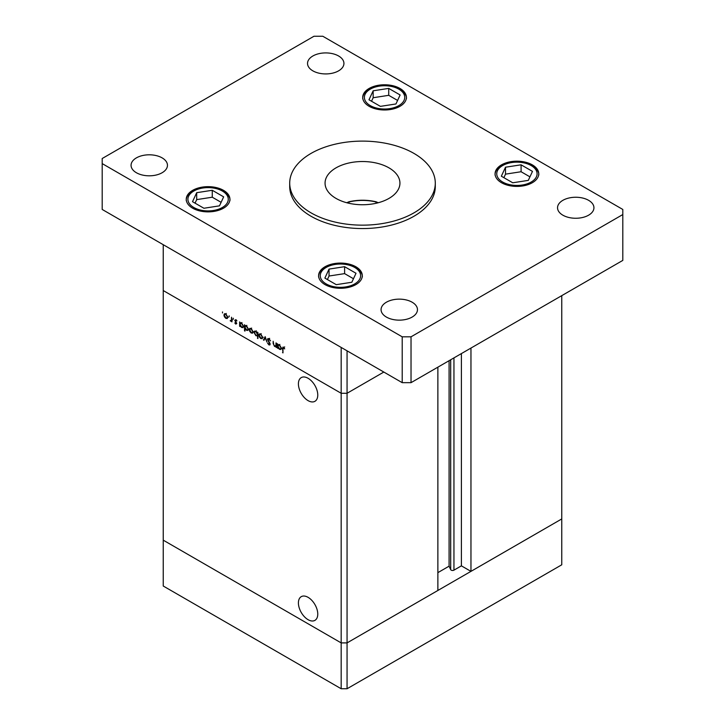 <?xml version="1.0" encoding="UTF-8"?>
<svg xmlns="http://www.w3.org/2000/svg" width="725" height="725" viewBox="0 0 725 725"><rect width="100%" height="100%" fill="white"/><g stroke="black" fill="none" stroke-linecap="round" stroke-linejoin="round"><path stroke-width="1.09" d="M347.058 350.827L347.058 393.276L341.176 393.276L347.058 393.276L383.824 372.052L347.058 393.276L347.058 642.903L341.176 642.903L163.234 540.161L163.234 586.018L341.176 688.75L347.058 688.75L561.766 564.793L561.766 518.937L347.058 642.903L341.176 642.903L341.176 688.75M437.873 367.167L437.873 590.476L347.058 642.903L347.058 688.75M298.41 383.869A13.684 7.903 -120 0 0 304.382 397.644A13.684 7.903 -120 0 0 314.931 401.306A13.684 7.903 -120 0 0 317.767 395.043A13.684 7.903 -120 0 0 311.786 381.268A13.684 7.903 -120 0 0 301.247 377.607A13.684 7.903 -120 0 0 298.41 383.869M298.41 602.928A13.684 7.903 -120 0 0 304.382 616.703A13.684 7.903 -120 0 0 314.931 620.364A13.684 7.903 -120 0 0 317.767 614.102A13.684 7.903 -120 0 0 311.786 600.327A13.684 7.903 -120 0 0 301.247 596.666A13.684 7.903 -120 0 0 298.41 602.928M470.96 348.063L470.96 571.373L461.399 565.853L453.95 570.149A1.939 1.124 180 0 1 451.204 570.149A1.939 1.124 180 0 1 450.696 569.651L449.083 566.171L437.873 572.641M470.96 571.373L561.766 518.937L561.766 295.637M341.176 393.276L163.234 290.544L163.234 540.161L341.176 642.903L341.176 347.429L163.234 244.697L163.234 290.544L341.176 393.276M449.083 566.171L449.083 360.697M461.399 565.853L461.399 353.583M276.452 346.197L274.558 346.496L273.153 343.487L273.153 341.267L273.669 344.593L274.639 346.015L275.917 345.598L275.989 342.907L276.452 343.17L276.452 347.511L275.772 346.632M277.05 345.236L275.582 346.088L276.452 345.29M270.18 344.257L268.912 344.919L267.543 343.115L268.966 344.339L269.718 344.022L267.48 339.445L267.888 338.575L268.948 338.684L270.516 340.886L268.948 339.3L267.942 339.717L269.89 343.188L269.845 345.028M269.41 339.028L267.942 339.717M268.966 344.339L270.117 343.786M265.169 336.654L266.945 342.028L265.196 337.859L263.954 340.297L263.447 340.007L265.169 336.654M262.205 338.647L260.773 338.539L259.351 336.998L258.834 335.158L259.423 333.881L260.773 334.044L262.722 337.406L262.124 338.702M252.644 333.128L251.203 333.02L249.781 331.479L249.264 329.63L249.853 328.353L251.203 328.525L253.152 331.887L252.554 333.174M240.392 322.761L241.624 322.987L243.591 326.386L243.029 327.618L241.615 327.473L240.093 325.715L240.093 326.522L239.631 326.259L239.631 321.909L240.247 322.824M222.502 311.949L222.502 312.937L222.502 311.949M227.297 318.493L225.865 318.384L224.442 316.843L223.925 315.003L224.514 313.726L225.865 313.889L227.813 317.251L227.215 318.547M229.172 315.801L229.172 316.789L229.172 315.801M231.511 317.224L231.973 321.837L231.511 320.93L230.197 320.731L231.429 320.133L231.511 317.224M231.973 320.667L230.595 321.121L231.973 320.323M230.686 320.631L231.973 319.816M233.323 318.202L233.323 319.19L233.323 318.202M236.722 323.513L235.77 324.111L234.809 322.933L236.259 323.268L234.746 320.269L235.852 319.653L236.921 320.867L235.208 320.513L236.722 323.513L235.77 324.111L236.722 323.558M235.77 323.577L236.658 323.042M234.746 320.269L235.852 319.653L234.746 320.269M236.268 319.97L235.208 320.513M245.267 325.579L246.509 325.806L248.476 329.204L247.914 330.437L246.5 330.301L244.977 328.498L244.977 331.098L244.515 330.827L244.515 324.728L245.132 325.643M257.91 335.485L255.907 335.729L253.949 332.34L254.511 331.108L255.925 331.243L257.447 333.002L257.447 332.195L257.91 332.467L257.91 338.566L257.284 335.874M278.264 344.629L279.506 344.855L281.463 348.254L280.901 349.486L279.487 349.35L277.965 347.583L277.965 348.39L277.503 348.127L277.503 343.777L278.128 344.692M284.155 347.547L282.986 348.933L282.986 352.885L282.523 348.607L283.72 347.221L284.689 348.915L283.221 347.764L284.698 346.922M282.877 347.103L283.72 347.221M226.445 318.058L225.865 318.384M224.496 314.677L223.925 315.003M224.387 315.266L225.874 317.858L226.916 317.949L227.351 316.979L225.874 314.423L224.813 314.306L224.387 315.266M231.973 321.302L231.511 321.574M240.093 325.987L239.631 326.259M242.177 327.147L241.615 327.473M240.093 324.338L241.606 326.939L242.694 327.057L243.129 326.105L241.606 323.513L240.501 323.386L240.093 324.338M244.977 330.564L244.515 330.827M247.062 329.966L246.5 330.301M244.977 327.156L246.491 329.757L247.569 329.884L248.013 328.933L246.491 326.332L245.385 326.205L244.977 327.156M251.783 332.684L251.203 333.02M249.835 329.304L249.264 329.63M249.726 329.902L251.212 332.485L252.255 332.585L252.699 331.615L251.212 329.059L250.152 328.933L249.726 329.902M257.91 338.031L257.447 338.294M256.469 335.412L255.907 335.729M254.538 332.005L253.949 332.34M257.91 332.739L257.447 333.002M257.447 334.379L255.934 331.778L254.847 331.66L254.412 332.612L255.925 335.204L257.04 335.331L257.91 334.116M261.353 338.212L260.773 338.539M259.405 334.823L258.834 335.158M259.296 335.421L260.782 338.013L261.825 338.104L262.26 337.134L260.782 334.578L259.722 334.461L259.296 335.421M264.371 339.481L263.447 340.007M270.18 344.185L268.912 344.919M268.866 338.647L267.48 339.445M276.452 346.985L275.989 347.248M275.101 346.178L274.558 346.496M277.965 347.855L277.503 348.127M280.058 349.015L279.487 349.35M277.965 346.206L279.487 348.807L280.566 348.933L281.001 347.982L279.487 345.381L278.373 345.254L277.965 346.206M282.986 352.35L282.523 352.622M311.025 212.851A72.79 42.023 0 0 0 390.358 221.959A72.79 42.023 0 0 0 435.29 183.135A72.79 42.023 0 0 0 413.975 153.419A72.79 42.023 0 0 0 334.642 144.311A72.79 42.023 0 0 0 289.71 183.135A72.79 42.023 0 0 0 311.025 212.851M289.71 183.135L289.71 186.533A72.79 42.023 0 0 0 311.025 216.249A72.79 42.023 0 0 0 390.358 225.357A72.79 42.023 0 0 0 435.29 186.533L435.29 183.135M162.128 157.878A18.197 10.503 0 0 0 142.299 155.603A18.197 10.503 0 0 0 131.062 165.309A18.197 10.503 0 0 0 136.391 172.731A18.197 10.503 0 0 0 156.228 175.015A18.197 10.503 0 0 0 167.457 165.309A18.197 10.503 0 0 0 162.128 157.878M532.358 164.883A21.841 12.606 0 0 0 508.56 162.146A21.841 12.606 0 0 0 495.075 173.792A21.841 12.606 0 0 0 501.473 182.709A21.841 12.606 0 0 0 525.272 185.446A21.841 12.606 0 0 0 538.748 173.792A21.841 12.606 0 0 0 532.358 164.883M355.884 266.764A21.841 12.606 0 0 0 332.086 264.036A21.841 12.606 0 0 0 318.601 275.681A21.841 12.606 0 0 0 324.999 284.599A21.841 12.606 0 0 0 348.798 287.327A21.841 12.606 0 0 0 362.282 275.681A21.841 12.606 0 0 0 355.884 266.764M223.527 190.349A21.841 12.606 0 0 0 199.728 187.621A21.841 12.606 0 0 0 186.252 199.266A21.841 12.606 0 0 0 192.642 208.184A21.841 12.606 0 0 0 216.44 210.912A21.841 12.606 0 0 0 229.925 199.266A21.841 12.606 0 0 0 223.527 190.349M400.001 88.468A21.841 12.606 0 0 0 376.202 85.731A21.841 12.606 0 0 0 362.718 97.386A21.841 12.606 0 0 0 369.116 106.294A21.841 12.606 0 0 0 392.914 109.031A21.841 12.606 0 0 0 406.399 97.386A21.841 12.606 0 0 0 400.001 88.468M588.609 200.327A18.197 10.503 0 0 0 568.772 198.052A18.197 10.503 0 0 0 557.543 207.758A18.197 10.503 0 0 0 562.872 215.189A18.197 10.503 0 0 0 582.701 217.464A18.197 10.503 0 0 0 593.938 207.758A18.197 10.503 0 0 0 588.609 200.327M412.135 302.216A18.197 10.503 0 0 0 392.298 299.942A18.197 10.503 0 0 0 381.069 309.647A18.197 10.503 0 0 0 386.398 317.07A18.197 10.503 0 0 0 406.227 319.353A18.197 10.503 0 0 0 417.464 309.647A18.197 10.503 0 0 0 412.135 302.216M338.602 55.988A18.197 10.503 0 0 0 318.773 53.713A18.197 10.503 0 0 0 307.536 63.419A18.197 10.503 0 0 0 312.865 70.851A18.197 10.503 0 0 0 332.702 73.125A18.197 10.503 0 0 0 343.931 63.419A18.197 10.503 0 0 0 338.602 55.988M388.972 167.856A37.437 21.614 0 0 0 348.172 163.17A37.437 21.614 0 0 0 325.063 183.135A37.437 21.614 0 0 0 336.028 198.414A37.437 21.614 0 0 0 376.828 203.1A37.437 21.614 0 0 0 399.937 183.135A37.437 21.614 0 0 0 388.972 167.856M313.97 36.25L102.198 158.512L102.198 163.605L402.203 336.817L411.03 336.817L622.802 214.555L622.802 209.453L322.797 36.25L313.97 36.25M102.198 163.605L102.198 209.453L402.203 382.664L411.03 382.664L622.802 260.402L622.802 214.555M402.203 336.817L402.203 382.664M411.03 336.817L411.03 382.664M219.485 205.846L223.653 196.856L212.262 190.276L196.692 192.687L192.515 201.677L203.915 208.256L219.485 205.846M221.116 202.32L212.262 197.209L196.692 199.62L195.052 203.136M196.692 199.62L196.692 192.687M212.262 197.209L212.262 190.276M351.843 282.261L356.011 273.271L344.611 266.691L329.041 269.102L324.873 278.092L336.273 284.671L351.843 282.261M353.474 278.735L344.611 273.624L329.041 276.026L327.41 279.551M329.041 276.026L329.041 269.102M344.611 273.624L344.611 266.691M395.959 103.965L400.127 94.975L388.727 88.396L373.157 90.797L368.989 99.787L380.389 106.367L395.959 103.965M397.59 100.44L388.727 95.319L373.157 97.73L371.526 101.255M373.157 97.73L373.157 90.797M388.727 95.319L388.727 88.396M528.308 180.38L532.485 171.39L521.085 164.811L505.515 167.212L501.347 176.202L512.738 182.782L528.308 180.38M529.948 176.855L521.085 171.734L505.515 174.145L503.884 177.67M505.515 174.145L505.515 167.212M521.085 171.734L521.085 164.811M375.604 202.076L377.58 202.375A35.353 20.409 0 0 0 347.42 202.375L346.767 202.746M378.233 202.746L377.58 202.375M347.42 202.375L349.396 202.076M450.696 569.651L450.696 359.763M453.95 570.149L453.95 357.887M231.973 318.42L231.511 318.683M273.615 343.215L273.153 343.487M276.452 344.212L275.989 344.475M283.004 348.326L282.523 348.607M193.82 207.504A20.173 11.645 0 0 0 222.348 207.504A20.173 11.645 0 0 0 222.348 191.028A20.173 11.645 0 0 0 193.82 191.028A20.173 11.645 0 0 0 193.82 207.504M326.178 283.919A20.173 11.645 0 0 0 354.706 283.919A20.173 11.645 0 0 0 354.706 267.443A20.173 11.645 0 0 0 326.178 267.443A20.173 11.645 0 0 0 326.178 283.919M370.294 105.614A20.173 11.645 0 0 0 398.822 105.614A20.173 11.645 0 0 0 398.822 89.148A20.173 11.645 0 0 0 370.294 89.148A20.173 11.645 0 0 0 370.294 105.614M502.652 182.029A20.173 11.645 0 0 0 531.18 182.029A20.173 11.645 0 0 0 531.18 165.563A20.173 11.645 0 0 0 502.652 165.563A20.173 11.645 0 0 0 502.652 182.029M224.813 314.306L226.282 313.454M226.916 317.949L228.393 317.106M231.13 320.649L232.598 319.798M236.105 323.604L236.703 323.259M235.38 320.151L236.033 319.77M240.501 323.386L241.969 322.543M242.694 327.057L244.162 326.214M245.385 326.205L246.853 325.362M247.569 329.884L249.047 329.032M250.152 328.933L251.629 328.081M252.255 332.585L253.732 331.733M257.04 335.331L258.508 334.479M254.847 331.66L256.315 330.808M259.722 334.461L261.19 333.609M261.825 338.104L263.293 337.261M268.178 339.2L269.646 338.348M269.546 344.411L270.171 344.049M278.373 345.254L279.85 344.411M280.566 348.933L282.034 348.082M229.925 200.626C230.423 197.726 228.176 194.499 223.182 190.947C210.703 183.126 185.663 188.727 186.252 200.626M362.282 277.041C362.781 274.141 360.533 270.914 355.54 267.362C343.061 259.541 318.012 265.142 318.601 277.041M406.399 98.736C406.897 95.836 404.65 92.61 399.656 89.066C387.177 81.245 362.138 86.846 362.718 98.736M538.748 175.151C539.255 172.251 537.007 169.025 532.014 165.481C519.535 157.66 494.486 163.261 495.075 175.151M348.662 201.831C357.887 199.701 367.113 199.701 376.338 201.831"/></g></svg>
